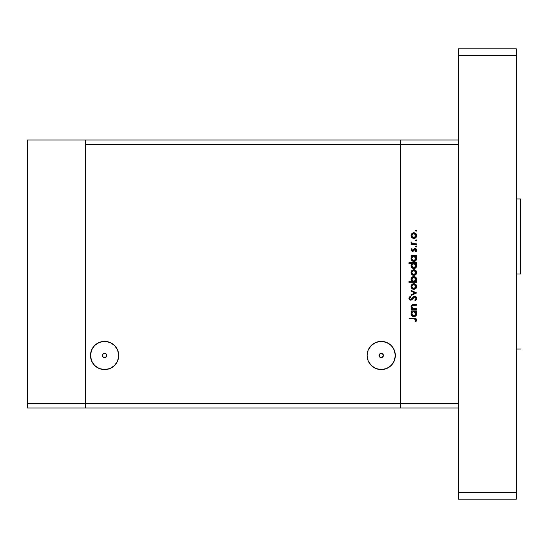 <?xml version="1.0" encoding="UTF-8"?>
<svg xmlns="http://www.w3.org/2000/svg" width="548" height="548" viewBox="0 0 548 548"><rect width="100%" height="100%" fill="white"/><g stroke="black" fill="none" stroke-linecap="round" stroke-linejoin="round"><path stroke-width="0.82" d="M85.296 408.02L85.296 139.98L27.4 139.98L27.4 144.268L27.4 139.98L85.296 139.98L85.296 144.268L85.296 139.98L85.296 144.268L400.52 144.268L400.52 139.98L85.296 139.98L458.416 139.98L400.52 139.98L400.52 144.268L400.52 139.98L400.52 144.268L85.296 144.268L85.296 403.732L85.296 144.268L85.296 403.732L27.4 403.732L27.4 144.268L27.4 403.732L400.52 403.732L400.52 144.268L400.52 403.732L400.52 144.268L400.52 403.732L85.296 403.732L85.296 408.02L85.296 403.732L85.296 408.02L27.4 408.02L27.4 403.732L27.4 408.02L400.52 408.02L400.52 403.732L458.416 403.732L458.416 144.268L400.52 144.268L458.416 144.268L458.416 403.732L400.52 403.732L400.52 408.02L400.52 403.732L400.52 408.02L458.416 408.02L85.296 408.02M102.805 354.303L104.161 353.385L105.449 353.515L106.579 354.666L106.702 355.905L106.113 357.001L104.6 357.632L103.36 357.241L102.579 356.2M106.613 356.207L105.833 357.234L104.6 357.632A2.144 2.144 0 0 1 102.455 355.488A2.144 2.144 0 0 1 104.6 353.344L103.058 353.987L104.161 353.385M104.161 357.584L102.812 356.68L102.613 354.666L102.455 355.412M104.202 357.591L106.154 356.954L106.6 356.248L105.038 357.584M106.737 355.412L106.387 354.309M105.819 353.72L105.449 353.515L105.819 353.72M105.031 353.385L103.058 353.987M379.428 354.303L380.778 353.385L382.066 353.515L383.011 354.309L383.319 355.905L382.737 357.001L381.216 357.632L379.983 357.241L379.195 356.2M383.237 356.207L382.456 357.234L381.216 357.632A2.144 2.144 0 0 1 379.072 355.488A2.144 2.144 0 0 1 381.216 353.344L379.682 353.987L380.798 353.385M380.778 357.584L379.435 356.68L379.237 354.666L379.072 355.412M379.209 356.248L379.072 355.447L379.654 356.954L381.216 357.632L383.223 356.248L381.655 357.584M383.36 355.412L383.011 354.309M381.634 353.385L383.196 354.666M102.592 356.248L103.072 356.995M380.826 357.591L379.702 357.001M381.216 369.592A14.111 14.111 0 0 1 367.105 355.488A14.111 14.111 0 0 1 381.216 341.377L386.614 342.452L391.197 345.507L394.252 350.083L395.327 355.488L394.252 360.885L391.197 365.461L386.614 368.523L381.216 369.592L375.818 368.523L371.243 365.461L368.181 360.885L367.105 355.488L368.181 350.083L371.243 345.507L375.818 342.452L381.216 341.377A14.111 14.111 0 0 1 395.327 355.488A14.111 14.111 0 0 1 381.216 369.592M104.6 369.592A14.111 14.111 0 0 1 90.489 355.488A14.111 14.111 0 0 1 104.6 341.377L109.997 342.452L114.573 345.507L117.635 350.083L118.704 355.488L117.635 360.885L114.573 365.461L109.997 368.523L104.6 369.592L99.195 368.523L94.619 365.461L91.564 360.885L90.489 355.488L91.564 350.083L94.619 345.507L99.195 342.452L104.6 341.377A14.111 14.111 0 0 1 118.704 355.488A14.111 14.111 0 0 1 104.6 369.592M109.997 342.452L109.566 342.281M102.613 354.666L103.408 353.7L104.6 353.344L105.785 353.7L106.579 354.666M373.38 367.215L375.818 368.523M379.237 354.666L379.702 353.967M382.757 353.987L381.216 353.344A2.144 2.144 0 0 1 383.36 355.488A2.144 2.144 0 0 1 381.216 357.632L381.614 357.591M383.223 356.248L382.737 356.995M106.134 353.987L104.6 353.344A2.144 2.144 0 0 1 106.744 355.488A2.144 2.144 0 0 1 104.6 357.632L104.99 357.591M106.6 356.248L106.12 356.995M416.596 308.682L416.596 309.353L416.596 308.682L416.596 309.353L411.116 309.353L411.116 308.682L412.103 308.682L411.089 307.202L411.308 305.517L413.589 304.544L416.596 304.544L416.596 305.215L412.315 305.469L411.706 306.469L412.103 307.887L413.322 308.613L416.596 308.682L413.144 308.579L411.692 306.709L412.774 305.298L416.596 305.215L416.596 304.544L413.795 304.544L411.021 306.592L412.103 308.682L411.116 308.682L411.116 309.353L416.596 309.353L411.116 309.353L411.116 308.682M414.761 296.269L416.213 296.92L416.781 298.208L416.316 299.79L415.151 300.694L414.774 300.057L416.021 298.413L415.069 296.989L414.014 297.208L411.11 300.153L409.651 299.9L408.911 298.544L409.109 297.468L410.171 296.365L410.63 296.975L409.746 297.989L409.726 298.838L410.897 299.503L413.35 296.858L414.761 296.269L410.623 299.537L409.671 298.441L410.63 296.975L410.171 296.365L408.904 298.365L410.651 300.215L411.795 299.797L414.747 296.941L416.021 298.413L414.774 300.057L415.151 300.694L416.788 298.413L414.966 296.276M411.116 291.125L411.116 290.399L416.596 292.899L411.116 295.495L411.116 294.769L415.11 292.947L411.116 291.125L411.116 290.399L416.596 292.899L411.116 290.399L411.116 291.125L415.11 292.947L411.116 294.769L411.116 295.495L416.596 292.995L411.116 295.495L411.116 294.769M411.925 288.591L413.87 289.337L412.349 288.912L411.24 287.645L411.027 286.207L411.527 284.85L412.822 283.85L414.959 283.871L416.384 285.152L416.651 287.056L415.884 288.515L413.87 289.337C415.61 289.18 416.555 288.234 416.692 286.501C416.549 284.768 415.61 283.823 413.87 283.665L411.925 284.412L411.021 286.501L411.719 288.378M413.87 275.391L411.925 274.637L411.021 272.548L411.712 270.671L413.87 269.712L415.884 270.534L416.692 272.548L415.884 274.562L413.87 275.391C415.61 275.226 416.555 274.281 416.692 272.548C416.549 270.815 415.61 269.869 413.87 269.712L411.925 270.465L411.021 272.548L411.925 274.637L413.87 275.391M411.116 256.334L412.13 256.334L411.116 256.334L411.116 255.663L416.596 255.663L416.596 256.334L415.651 256.334L416.439 257.334L416.685 258.855L415.864 260.601L413.562 261.423L412.041 260.773L411.069 259.115L411.164 257.601L412.13 256.334L411.021 258.553C411.171 260.293 412.11 261.259 413.843 261.437C415.583 261.273 416.535 260.321 416.692 258.574L415.651 256.334L416.596 256.334L416.596 255.663L411.116 255.663L411.116 256.334L411.116 255.663L416.596 255.663L416.596 256.334M416.644 230.448L416.069 230.071L416.692 230.694L416.069 231.318L415.487 230.455L416.514 230.249L416.692 230.694L416.069 230.071L415.446 230.694L416.069 231.318L415.446 230.694L416.069 230.071L416.692 230.694L416.069 231.318L415.446 230.694L416.069 231.318L416.692 230.694L416.069 231.318M411.027 235.893L411.925 237.688L413.87 238.442L411.534 237.25L411.027 235.893L411.24 234.455L413.336 232.804L415.884 233.585L416.651 235.044L416.501 236.695L415.453 237.962L413.87 238.442C415.61 238.277 416.555 237.332 416.692 235.599C416.549 233.866 415.61 232.921 413.87 232.763L411.925 233.517L411.021 235.599L411.719 237.483M416.685 240.291L416.069 239.784L416.692 240.414L416.069 241.038L415.446 240.414L416.192 239.798L416.692 240.414L416.069 239.784L415.446 240.414L416.069 241.038L415.446 240.414L416.069 239.784L416.651 240.654M416.596 243.826L416.596 244.504L416.596 243.826L416.596 244.504L411.116 244.504L411.116 243.826L411.925 243.826L411.089 242.901L411.206 241.901L412.665 243.648L416.596 243.826L412.877 243.709L411.206 241.901L411.021 242.49L411.925 243.826L411.116 243.826L411.116 244.504L416.596 244.504L411.116 244.504L411.116 243.826M416.685 246.353L416.069 247.1L415.446 246.477L416.069 245.846L416.692 246.477L415.946 247.086L415.487 246.237L416.514 246.031L416.692 246.477L416.069 245.846L415.446 246.477L416.069 247.1L415.459 246.353M412.459 251.429L411.116 250.587L411.507 248.929L411.801 248.641L412.267 249.093L411.706 250.183L412.562 250.744L414.137 248.895L415.11 248.545L416.583 249.532L416.117 251.566L415.446 251.272L415.959 249.826L415.137 249.217L413.425 251.087L412.459 251.429L415.137 249.217L416.021 250.183L415.446 251.272L415.953 251.717L416.692 250.148L415.11 248.545L414.261 248.799L412.432 250.758L411.692 250.046L412.267 249.093L411.801 248.641L411.021 250.046L412.459 251.429L413.302 251.176L412.459 251.429L413.302 251.176L414.569 249.443M408.904 263.458L412.178 263.458L408.904 263.458L408.904 262.787L416.596 262.787L416.596 263.458L415.651 263.458L416.631 265.061L416.487 266.794L414.939 268.349L412.747 268.342L411.486 267.266L411.089 265.026L412.178 263.458L411.021 265.677C411.171 267.417 412.11 268.376 413.843 268.554C415.583 268.397 416.535 267.438 416.692 265.698L415.651 263.458L416.596 263.458L416.596 262.787L408.904 262.787L408.904 263.458L408.904 262.787L416.596 262.787L416.596 263.458M415.836 281.439L416.596 281.645L416.596 282.316L408.904 282.316L408.904 281.645L412.11 281.645L411.301 280.651L411.069 278.85L411.849 277.384L413.034 276.658L414.959 276.761L416.35 278.028L416.631 280.069L415.583 281.645L416.692 279.425C416.542 277.685 415.603 276.719 413.87 276.541C412.13 276.706 411.178 277.665 411.021 279.405L412.11 281.645L408.904 281.645L408.904 282.316L416.596 282.316L416.596 281.645L416.596 282.316L408.904 282.316L408.904 281.645M411.116 311.565L412.13 311.565L411.116 311.565L411.116 310.894L416.596 310.894L416.596 311.565L415.651 311.565L416.439 312.566L416.685 314.086L415.864 315.833L413.562 316.655L412.041 316.004L411.069 314.346L411.164 312.833L412.13 311.565L411.021 313.785C411.171 315.525 412.11 316.484 413.843 316.669C415.583 316.504 416.535 315.552 416.692 313.805L415.651 311.565L416.596 311.565L416.596 310.894L411.116 310.894L411.116 311.565L411.116 310.894L416.596 310.894L416.596 311.565M416.096 321.573L415.35 321.368L416.021 319.922L415.322 318.984L409.096 318.881L409.096 318.21L415.74 318.361L416.781 319.731L415.925 321.765L415.35 321.368L416.021 319.922L415.35 321.368L415.925 321.765L416.788 319.957L414.165 318.21L409.096 318.21L409.096 318.881L414.089 318.881L416.021 319.922L415.624 319.135M411.247 234.448L411.527 233.955M412.795 232.962L413.603 232.777M415.453 233.236L415.877 233.585M416.24 234.01L415.884 233.585M416.651 236.147L416.501 236.695M415.877 237.62L414.959 238.229M413.343 238.394L412.185 237.901M414.959 232.975L414.425 232.811M412.322 234.092L411.856 236.435L413.452 237.729L415.411 237.14L415.987 236.024L415.864 234.763M413.041 233.592L412.343 234.065L413.877 233.434L416.021 235.599L413.877 237.764L411.692 235.599L413.665 233.448M415.87 234.77L415.487 234.147M415.672 234.393L413.877 233.434L414.72 233.606M413.034 237.606L414.302 237.729M416.069 241.038L416.692 240.414L416.302 240.997M411.206 241.901L411.021 242.49L411.206 241.901L411.726 242.833M411.788 242.271L411.699 242.723M411.815 243.031L412.233 243.449M412.48 243.572L413.103 243.75M412.665 243.648L413.809 243.812M416.069 247.1L416.651 246.716M411.801 248.641L412.267 249.093L411.706 250.183M411.706 249.902L412.432 250.758L413.014 250.491M412.432 250.758L414.959 248.552M412.925 250.566L413.356 250.025M416.007 248.813L416.507 249.361M416.562 250.881L416.268 251.402M416.117 251.566L415.672 251.046M415.446 251.272L415.966 249.847M416.007 250.004L415.781 249.525M416.432 257.327L416.103 256.793M416.644 259.142L416.227 260.163M414.939 261.232L414.398 261.389M411.041 258.135L411.164 257.622M415.336 261.019L416.22 260.17M415.089 256.697L413.651 256.348L412.315 256.978L413.021 256.491M415.535 259.944L415.98 258.978L415.007 260.41L413.603 260.752L412.308 260.108L411.706 258.759L411.849 259.396M413.603 260.752L412.904 260.533M412.589 260.348L414.322 260.711L415.658 259.773M411.726 258.115L413.87 256.334L416.021 258.553L413.85 260.766L411.692 258.546L412.315 256.978L411.733 258.081M415.857 259.396L415.98 258.122L415.418 256.978M412.856 260.512L413.24 260.67M416.227 267.28L416.494 266.787M415.35 268.136L415.864 267.719M414.124 268.541L413.562 268.541M411.041 265.28L411.308 264.431M411.089 265.026L411.692 263.889M416.439 264.451L416.103 263.91M414.713 263.615L413.439 263.492L412.315 264.102L413.021 263.615M412.315 264.095L411.692 265.67L413.87 263.458L416.014 265.89L415.089 263.821M415.391 267.225L413.363 267.828L411.849 266.506L412.493 267.39L413.85 267.883L415.11 267.465L415.857 266.513M413.603 267.869L412.904 267.657M412.589 267.465L412 266.814M412.041 264.437L411.733 265.198M415.535 267.068L416.021 265.67L413.85 267.883L411.692 265.67L411.849 266.506M411.719 274.432L411.24 273.692M411.24 271.411L411.527 270.897M415.446 270.185L415.877 270.534M416.651 273.096L416.501 273.644M415.884 274.562L414.987 275.165M412.815 275.199L412.185 274.849M411.856 271.719L412.493 270.876L411.692 272.548L413.877 270.383L411.692 272.548L411.856 273.384L413.452 274.678L415.411 274.082M413.247 270.472L412.493 270.876M414.72 270.554L413.877 270.383L416.021 272.548L415.487 271.096M415.672 271.342L414.706 270.548L413.452 270.424M415.411 274.089L416.021 272.548L413.877 274.712L411.733 272.973M413.034 274.555L414.302 274.678M411.226 278.309L411.425 277.918M412.274 277.021L411.849 277.384M414.425 276.596L414.959 276.761M416.596 281.645L415.583 281.645M416.357 278.041L415.877 277.398M412.87 281.419L412.308 281.008M415.987 279.864L416.014 279.22L413.85 281.645L411.706 279.206L412.041 280.651M413.034 277.391L412.055 278.206L411.692 279.425L413.87 277.22L415.405 277.877L413.439 277.261L411.692 279.425L411.76 279.994M415.939 280.076L414.692 281.487L413.021 281.487M415.87 280.288L415.98 279.905M413.87 277.22L416.021 279.432L413.87 277.22M411.534 288.159L411.24 287.645M411.24 285.357L411.075 285.892M411.247 285.35L411.527 284.85M412.795 283.864L413.603 283.672M414.959 283.871L414.425 283.713M415.453 284.138L415.877 284.487M416.651 287.049L415.884 288.515M415.877 288.515L414.959 289.132M413.603 289.33L414.425 289.289M412.815 289.145L412.185 288.803M415.672 285.296L413.877 284.337L416.021 286.501L413.877 288.666L411.692 286.501L413.877 284.337L411.692 286.501L412.062 287.707L413.665 288.659L415.411 288.043L416.021 286.501L415.487 285.049M411.856 285.666L412.336 284.967L411.733 286.926M413.041 284.494L412.336 284.967M413.877 284.337L414.302 284.378M413.034 288.508L414.302 288.625M416.781 298.612L416.672 299.139M416.569 299.386L416.172 299.962M415.315 300.605L414.774 300.057L415.233 299.756M415.405 299.619L415.918 298.941M415.994 298.681L416 298.146M415.836 297.633L415.055 296.982M415.062 296.989L413.815 297.372M413.63 297.55L414.014 297.208M413.082 298.201L412.815 298.564M411.795 299.797L410.808 300.208M409.952 300.071L409.431 299.722M408.924 298.057L409.205 297.304M410.171 296.365L410.63 296.975M410.116 297.42L409.685 298.639M410.418 299.516L411.589 299.044L412.569 297.722M410.521 299.53L411.39 299.235M414 296.434L414.37 296.31M415.418 296.379L416.35 297.078M416.754 297.982L416.651 297.612M411.637 308.257L411.034 306.901M411.062 306.14L411.562 305.195M411.473 305.291L412.336 304.709M412.575 304.647L416.596 304.544L416.596 305.215M414.021 305.215L412.432 305.414M412.322 305.469L411.829 305.996M411.754 306.222L411.712 307.01M411.959 307.675L412.432 308.216M413.692 308.654L414.617 308.682M411.178 305.77L411.027 306.38M416.487 314.915L416.227 315.395M415.37 316.237L415.864 315.833M411.219 314.881L411.041 314.189M411.082 313.127L411.26 312.593M416.439 312.566L416.103 312.024M414.295 311.606L413.014 311.73M415.418 312.209L415.864 312.942L414.713 311.723M415.98 314.209L415.391 315.333L413.85 315.991L412.308 315.333L411.706 313.99L412.493 315.504L414.322 315.936L415.857 314.621L415.864 312.935M413.603 315.977L412.904 315.764M412.589 315.579L412 314.929M412.315 312.202L413.021 311.723L411.733 313.305M413.651 311.579L416.021 313.785L413.85 315.991L411.692 313.778L413.439 311.606M412.041 312.545L411.733 314.203M415.535 315.175L415.98 313.353M409.096 318.881L409.096 318.21L414.165 318.21M416.59 319.08L416.747 319.505M415.35 321.368L416.021 319.922M415.651 320.902L415.911 320.409M415.021 318.922L414.411 318.881M415.987 236.024L415.987 235.181M411.856 234.77L411.733 236.024M415.98 258.978L415.98 258.122M414.295 256.375L413.651 256.348M413.302 260.69L414.336 260.704M416.021 265.67L415.98 265.246M414.295 263.492L413.87 263.458M411.726 265.239L411.733 266.095M412.493 267.39L414.336 267.828M415.987 272.973L415.987 272.13M412.062 273.753L412.493 274.226M412.623 281.275L413.85 281.645M414.062 281.631L414.692 281.487M416.014 279.651L415.405 277.877M415.987 286.926L415.987 286.077M411.726 313.346L411.706 313.99M412.493 315.504L413.48 315.963M413.85 315.991L414.336 315.936M520.6 274L516.312 274L520.6 274L520.6 198.945L520.6 274M516.312 48.84L516.312 499.16L458.416 499.16L458.416 492.721L458.416 499.16L516.312 499.16L516.312 492.721L458.416 492.721L458.416 55.28L458.416 492.721L516.312 492.721L516.312 55.28L458.416 55.28L458.416 48.84L458.416 55.28L516.312 55.28L516.312 48.84L458.416 48.84L516.312 48.84M516.312 349.055L520.6 349.055M516.312 198.945L520.6 198.945"/></g></svg>
